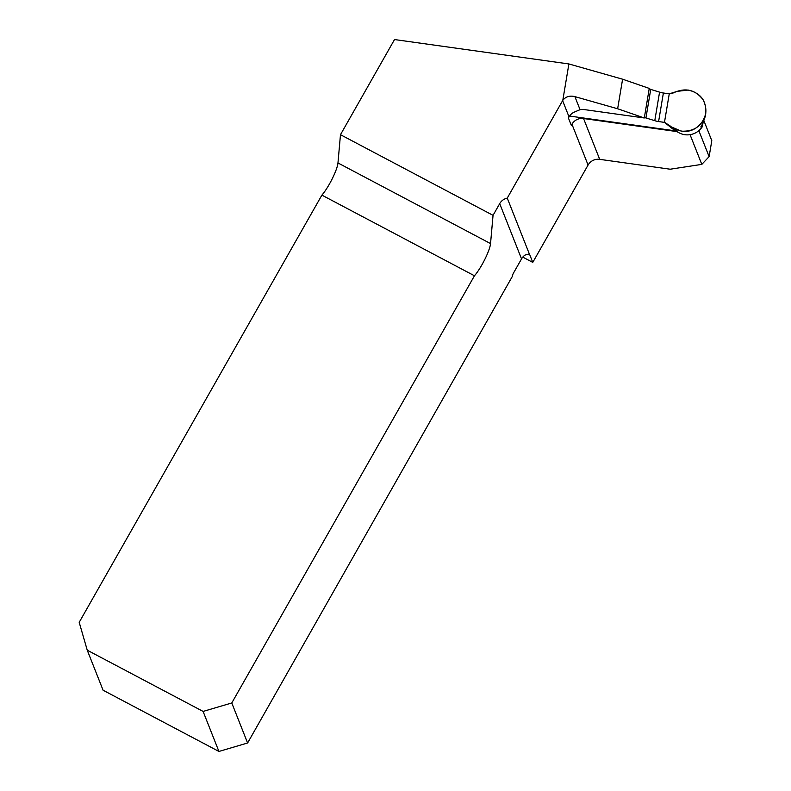 <?xml version="1.0" encoding="UTF-8"?>
<svg xmlns="http://www.w3.org/2000/svg" width="791" height="791" viewBox="0 0 791 791"><rect width="100%" height="100%" fill="white"/><g stroke="black" fill="none" stroke-linecap="round" stroke-linejoin="round"><path stroke-width="1.19" d="M562.797 100.348L568.887 63.952L394.521 39.55L340.476 134.697L493.05 215.34L490.539 243.588A21.149 3.985 -62.1 0 1 474.462 275.772L231.783 702.972L247.603 742.996L512.321 276.464A3.53 0.662 117.9 0 1 513.725 272.638L521.536 258.884L499.694 203.643A11.282 10.936 158.4 0 1 507.258 198.096L562.619 100.645A11.282 10.936 158.4 0 1 562.797 100.348C565.664 96.631 569.698 95.395 574.889 96.621L617.642 108.763L644.299 117.978L582.898 109.385L580.05 109.672L573.841 112.302A11.282 10.936 -21.6 0 0 569.026 116.87L568.403 117.978L571.31 125.334L571.942 124.227A11.282 10.936 158.4 0 1 583.56 118.531L676.938 131.593M703.95 120.825L711.801 140.669L709.122 156.638L698.848 130.653M521.536 258.884A11.282 10.936 -21.6 0 1 525.115 255.038L529.337 253.941A3.53 0.662 117.9 0 1 529.397 253.951A3.53 0.662 117.9 0 1 529.476 254.04L532.768 262.394L588.079 165.042A11.282 10.936 158.4 0 1 599.697 159.347L670.204 169.215L701.815 164.38L709.122 156.638M499.694 203.643L493.05 215.34M568.887 63.952L622.596 79.199L649.253 88.414L644.299 117.978M701.815 164.38L690.059 134.668M340.476 134.697L337.965 162.946A21.149 3.985 -62.1 0 1 321.888 195.13L79.199 622.329L87.247 650.192L203.099 711.425L231.783 702.972M321.888 195.13L474.462 275.772M529.337 253.941L507.258 198.096M247.603 742.996L218.919 751.45L103.077 690.217L87.247 650.192M203.099 711.425L218.919 751.45M522.782 257.115L532.768 262.394M622.596 79.199L617.642 108.763M703.021 122.793L702.388 126.58A17.362 16.829 -21.6 0 1 678.342 132.384L675.138 130.822L664.47 122.378L669.255 93.832L672.914 93.101C685.204 87.267 695.289 89.512 703.169 99.844C708.538 111.264 705.958 120.766 695.418 128.369C684.531 135.221 673.279 129.23 664.47 122.378L658.596 121.557L663.382 93.012L669.255 93.832L664.47 122.378L675.534 130.94M569.54 116.05L675.138 130.822M649.164 88.928L659.565 92.142A5.29 1.117 -170.5 0 0 663.382 93.012M644.388 117.473L654.78 120.687A5.29 1.117 -170.5 0 0 658.596 121.557M672.795 128.132L671.144 126.817L681.338 131.168C694.271 131.721 702.398 125.848 705.74 113.548C706.581 100.892 700.747 93.061 688.229 90.055L677.284 91.341L669.255 93.832M705.74 113.548L705.374 116.069C703.347 122.13 701.805 125.759 700.757 126.956L702.388 126.58M671.322 126.956L669.878 125.729M672.686 128.043L678.342 132.384M670.274 126.076L664.875 122.496M645.98 117.691L650.766 89.146M574.889 96.621L580.05 109.672M569.026 116.87L562.619 100.645M583.56 118.531L599.697 159.347M588.079 165.042L571.942 124.227M490.539 243.588L337.965 162.946M654.78 120.687L659.565 92.142"/></g></svg>
